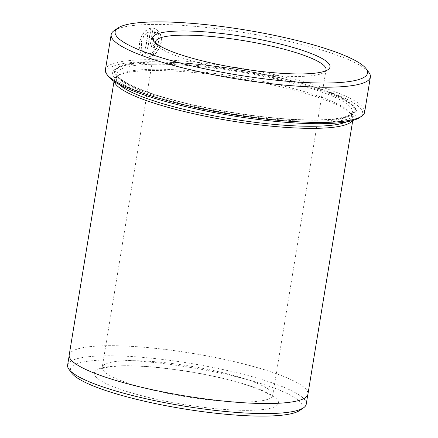 <?xml version="1.0" encoding="UTF-8"?>
<svg xmlns="http://www.w3.org/2000/svg" width="438" height="438" viewBox="0 0 438 438"><rect width="100%" height="100%" fill="white"/><g stroke="black" fill="none" stroke-linecap="round" stroke-linejoin="round"><path stroke-width="0.33" stroke-dasharray="2.19 1.64" d="M151.099 28.147L147.776 48.443A131.329 23.455 9.3 0 0 145.651 48.487L148.373 31.875C144.754 34.093 142.459 37.75 141.501 42.842L142.016 49.899L145.816 53.912L147.88 54.252C153.393 53.551 157.05 49.68 158.846 42.639L158.058 35.473L160.056 33.425C161.365 36.146 161.753 39.234 161.222 42.689C158.934 51.476 154.329 56.305 147.403 57.159L144.825 56.743L140.138 51.75L139.541 42.94C141.217 34.722 145.071 29.789 151.099 28.147L150.869 28.065C144.847 29.696 140.992 34.629 139.311 42.858L139.908 51.668L144.589 56.661L147.173 57.077C154.099 56.217 158.704 51.394 160.992 42.606C161.523 39.157 161.129 36.069 159.821 33.343L157.822 35.39L158.616 42.557C156.815 49.603 153.158 53.474 147.65 54.17L145.58 53.83L141.781 49.817L141.271 42.76C142.224 37.673 144.513 34.016 148.143 31.793L145.421 48.404A131.329 23.455 -170.7 0 1 147.546 48.361L150.869 28.065M108.279 76.278A129.604 23.143 -170.7 0 1 147.633 61.758A129.604 23.143 -170.7 0 1 297.966 82.36A129.604 23.143 -170.7 0 1 359.828 117.466M364.613 112.27A131.329 23.455 9.3 0 0 288.549 77.893A131.329 23.455 9.3 0 0 146.746 59.667A131.329 23.455 9.3 0 0 105.405 69.823M71.788 373.132A117.439 20.975 -170.7 0 1 107.452 359.976A117.439 20.975 -170.7 0 1 243.67 378.646A117.439 20.975 -170.7 0 1 299.729 410.455M306.228 404.219A120.893 21.588 9.3 0 0 236.208 372.574A120.893 21.588 9.3 0 0 105.678 355.793A120.893 21.588 9.3 0 0 67.616 365.144M114.011 30.742A131.329 23.455 -170.7 0 1 152.517 24.429A131.329 23.455 -170.7 0 1 283.331 40.115A131.329 23.455 -170.7 0 1 368.916 72.484M155.567 43.028A86.401 15.429 9.3 0 0 156.476 44.846A86.401 15.429 9.3 0 0 212.78 66.143A86.401 15.429 9.3 0 0 298.842 76.458A86.401 15.429 9.3 0 0 324.175 72.308A86.401 15.429 9.3 0 0 325.615 70.879M269.813 403.502A120.893 21.588 -170.7 0 1 139.284 386.721A120.893 21.588 -170.7 0 1 69.27 355.076A120.893 21.588 -170.7 0 1 107.326 345.724A120.893 21.588 -170.7 0 1 237.856 362.505A120.893 21.588 -170.7 0 1 307.876 394.151A120.893 21.588 -170.7 0 1 269.813 403.502M346.666 121.813A119.235 21.292 9.3 0 0 351.577 117.028A119.235 21.292 9.3 0 0 350.247 112.894A119.235 21.292 9.3 0 0 272.546 83.505A119.235 21.292 9.3 0 0 153.776 69.27A119.235 21.292 9.3 0 0 118.818 74.997A119.235 21.292 9.3 0 0 116.24 78.49A119.235 21.292 9.3 0 0 119.366 84.594M352.376 120.581A120.965 21.604 9.3 0 0 353.006 118.988A120.965 21.604 9.3 0 0 351.654 114.794A120.965 21.604 9.3 0 0 272.83 84.977A120.965 21.604 9.3 0 0 152.342 70.534A120.965 21.604 9.3 0 0 116.875 76.343A120.965 21.604 9.3 0 0 114.263 79.891A120.965 21.604 9.3 0 0 114.351 81.605M317.879 122.29A123.73 22.097 9.3 0 0 355.453 108.432A123.73 22.097 9.3 0 0 274.823 77.937A123.73 22.097 9.3 0 0 151.586 63.16A123.73 22.097 9.3 0 0 115.309 69.105A123.73 22.097 9.3 0 0 174.362 102.618A123.73 22.097 9.3 0 0 317.879 122.29M316.992 120.204A121.999 21.785 9.3 0 0 354.041 106.533A121.999 21.785 9.3 0 0 274.538 76.464A121.999 21.785 9.3 0 0 153.021 61.895A121.999 21.785 9.3 0 0 117.253 67.759A121.999 21.785 9.3 0 0 175.479 100.806A121.999 21.785 9.3 0 0 316.992 120.204M69.199 355.065A120.965 21.604 -170.7 0 1 107.283 345.708A120.965 21.604 -170.7 0 1 237.883 362.5A120.965 21.604 -170.7 0 1 307.941 394.162M152.643 43.964L154.647 31.717L156.536 33.315L158.512 31.262L154.63 28.421L153.037 28.037L150.426 43.97L152.227 48.185L157.209 43.992A131.329 23.455 9.3 0 0 154.899 43.97L153.251 45.371L152.643 43.964L153.486 45.453L155.134 44.052A131.329 23.455 -170.7 0 1 157.439 44.074L157.209 43.992M157.439 44.074L152.462 48.273L150.661 44.052L153.267 28.12L154.866 28.503L158.742 31.344L156.771 33.403L154.647 31.717M154.877 31.799L152.873 44.046M245.537 401.975A86.401 15.429 -170.7 0 1 152.249 389.979A86.401 15.429 -170.7 0 1 102.207 367.362A86.401 15.429 -170.7 0 1 129.407 360.677A86.401 15.429 -170.7 0 1 222.696 372.672A86.401 15.429 -170.7 0 1 272.737 395.29A86.401 15.429 -170.7 0 1 245.537 401.975M123.664 365.741A93.316 16.666 9.3 0 0 118.884 388.834A93.316 16.666 9.3 0 0 249.085 410.335A93.316 16.666 9.3 0 0 253.865 387.236A93.316 16.666 9.3 0 0 123.664 365.741M154.603 64.233A119.235 21.292 9.3 0 0 117.066 73.458A119.235 21.292 9.3 0 0 186.123 104.671A119.235 21.292 9.3 0 0 314.862 121.216A119.235 21.292 9.3 0 0 352.398 111.997A119.235 21.292 9.3 0 0 283.342 80.784A119.235 21.292 9.3 0 0 154.603 64.233M316.296 119.952A120.965 21.604 9.3 0 0 322.494 90.014A120.965 21.604 9.3 0 0 153.716 62.141A120.965 21.604 9.3 0 0 147.518 92.084A120.965 21.604 9.3 0 0 316.296 119.952M324.175 72.308L328.062 69.609M155.512 41.851L102.207 367.362L101.304 369.223L102.443 368.637C106.018 367.093 113.486 366.195 124.846 365.938C154.313 365.385 204.672 372.689 238.119 382.429C249.523 385.708 258.458 388.922 264.924 392.07C272.354 395.777 273.181 397.562 273 397.337L272.737 395.29L326.042 69.773M69.27 355.076L69.149 355.798M118.818 74.997L116.875 76.343M116.24 78.49L117.066 73.458C113.896 79.004 146.61 95.084 193.541 104.967C234.675 114.373 284.125 120.401 316.001 119.903C330.854 119.683 341.35 118.364 347.498 115.944C350.696 114.559 352.327 113.245 352.398 111.997L351.577 117.028M354.041 106.533L355.453 108.432M114.017 81.38L114.263 79.891M352.76 120.472L353.006 118.988M117.253 67.759L115.309 69.105M350.247 112.894L351.654 114.794M307.876 394.151L307.755 394.873M156.476 44.846L153.65 41.052"/><path stroke-width="0.66" d="M361.772 116.119L359.828 117.466A129.604 23.143 -170.7 0 1 321.831 123.697A129.604 23.143 -170.7 0 1 192.736 108.219A129.604 23.143 -170.7 0 1 108.279 76.278L106.867 74.378A131.329 23.455 9.3 0 0 192.452 106.746A131.329 23.455 9.3 0 0 323.266 122.432A131.329 23.455 9.3 0 0 361.772 116.119A131.329 23.455 9.3 0 0 364.613 112.27L370.384 77.039A131.329 23.455 -170.7 0 1 329.037 87.195A131.329 23.455 -170.7 0 1 187.24 68.969A131.329 23.455 -170.7 0 1 111.175 34.591A131.329 23.455 -170.7 0 1 114.011 30.742L117.899 28.043A127.874 22.836 9.3 0 0 178.934 62.683A127.874 22.836 9.3 0 0 327.263 83.012A127.874 22.836 9.3 0 0 366.091 68.689A127.874 22.836 9.3 0 0 282.762 37.17A127.874 22.836 9.3 0 0 155.391 21.9A127.874 22.836 9.3 0 0 117.899 28.043M111.175 34.591L105.405 69.823A131.329 23.455 9.3 0 0 106.867 74.378M303.611 407.762L299.729 410.455A117.439 20.975 -170.7 0 1 265.297 416.1A117.439 20.975 -170.7 0 1 148.318 402.073A117.439 20.975 -170.7 0 1 71.788 373.132L68.969 369.338A120.893 21.588 9.3 0 0 147.748 399.133A120.893 21.588 9.3 0 0 268.166 413.571A120.893 21.588 9.3 0 0 303.611 407.762A120.893 21.588 9.3 0 0 306.228 404.219L307.755 394.873M69.149 355.798L67.616 365.144A120.893 21.588 9.3 0 0 68.969 369.338M180.938 30.983A89.856 16.047 -170.7 0 1 285.171 45.273A89.856 16.047 -170.7 0 1 328.062 69.609A89.856 16.047 -170.7 0 1 301.716 73.929A89.856 16.047 -170.7 0 1 212.211 63.198A89.856 16.047 -170.7 0 1 153.65 41.052A89.856 16.047 -170.7 0 1 180.938 30.983M325.615 70.879A86.401 15.429 9.3 0 0 326.042 69.773A86.401 15.429 9.3 0 0 276 47.156A86.401 15.429 9.3 0 0 182.712 35.166A86.401 15.429 9.3 0 0 155.512 41.851A86.401 15.429 9.3 0 0 155.567 43.028M119.366 84.594A119.235 21.292 9.3 0 0 314.035 126.253A119.235 21.292 9.3 0 0 346.666 121.813M114.351 81.605A120.965 21.604 9.3 0 0 188.581 112.566A120.965 21.604 9.3 0 0 314.922 128.345A120.965 21.604 9.3 0 0 352.376 120.581M352.76 120.472L307.941 394.162A120.965 21.604 -170.7 0 1 269.863 403.518A120.965 21.604 -170.7 0 1 139.257 386.732A120.965 21.604 -170.7 0 1 69.199 355.065L114.017 81.38M366.091 68.689L368.916 72.484A131.329 23.455 -170.7 0 1 370.384 77.039"/></g></svg>
